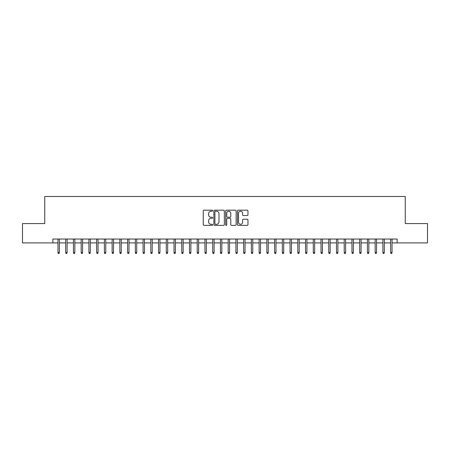 <?xml version="1.0" encoding="UTF-8"?>
<svg xmlns="http://www.w3.org/2000/svg" width="450" height="450" viewBox="0 0 450 450"><rect width="100%" height="100%" fill="white"/><g stroke="black" fill="none" stroke-linecap="round" stroke-linejoin="round"><path stroke-width="0.67" d="M212.619 210.707A0.534 0.534 0 0 0 212.091 210.172L204.024 210.172A0.759 0.759 0 0 0 203.265 210.932L203.265 224.601A0.759 0.759 0 0 0 204.024 225.36L212.091 225.36A0.534 0.534 0 0 0 212.619 224.831A0.534 0.534 0 0 0 212.091 224.297L211.044 224.297A2.43 2.43 0 0 1 208.614 221.867L208.614 220.731A2.43 2.43 0 0 1 211.044 218.301L212.091 218.301A0.534 0.534 0 0 0 212.619 217.766A0.534 0.534 0 0 0 212.091 217.237L211.044 217.237A2.43 2.43 0 0 1 208.614 214.808L208.614 213.666A2.43 2.43 0 0 1 211.044 211.236L212.091 211.236A0.534 0.534 0 0 0 212.619 210.707M247.191 215.528A0.759 0.759 0 0 0 247.95 214.768L247.95 210.932A0.759 0.759 0 0 0 247.191 210.172L238.23 210.172A0.759 0.759 0 0 0 237.471 210.932L237.471 224.601A0.759 0.759 0 0 0 238.23 225.36L247.191 225.36A0.759 0.759 0 0 0 247.95 224.601L247.95 219.971A0.759 0.759 0 0 0 247.191 219.212L243.36 219.212A0.759 0.759 0 0 0 242.601 219.971L242.601 222.266A2.031 2.031 0 0 1 240.57 224.297A2.031 2.031 0 0 1 238.534 222.266L238.534 213.266A2.031 2.031 0 0 1 240.57 211.236A2.031 2.031 0 0 1 242.601 213.266L242.601 214.768A0.759 0.759 0 0 0 243.36 215.528L247.191 215.528M52.864 242.91L22.5 242.91L22.5 223.571L44.741 223.571L44.741 196.493L405.259 196.493L405.259 223.571L427.5 223.571L427.5 242.91L397.136 242.91L397.136 239.04L52.864 239.04L52.864 242.91L57.971 242.91M224.336 210.932A0.759 0.759 0 0 0 223.577 210.172L214.616 210.172A0.759 0.759 0 0 0 213.857 210.932L213.857 224.601A0.759 0.759 0 0 0 214.616 225.36L223.577 225.36A0.759 0.759 0 0 0 224.336 224.601L224.336 210.932M226.423 210.172L235.384 210.172A0.759 0.759 0 0 1 236.143 210.932L236.143 224.601A0.759 0.759 0 0 1 235.384 225.36L231.547 225.36A0.759 0.759 0 0 1 230.788 224.601L230.788 219.06A0.759 0.759 0 0 0 230.029 218.301L227.486 218.301A0.759 0.759 0 0 0 226.727 219.06L226.727 224.831A0.534 0.534 0 0 1 226.198 225.36A0.534 0.534 0 0 1 225.664 224.831L225.664 210.932A0.759 0.759 0 0 1 226.423 210.172M59.366 242.91L65.706 242.91M67.101 242.91L73.446 242.91M74.835 242.91L81.18 242.91M82.575 242.91L88.914 242.91M90.309 242.91L96.654 242.91M98.044 242.91L104.389 242.91M105.784 242.91L112.129 242.91M113.518 242.91L119.863 242.91M121.252 242.91L127.597 242.91M128.993 242.91L135.338 242.91M136.727 242.91L143.072 242.91M144.467 242.91L150.806 242.91M152.201 242.91L158.546 242.91M159.936 242.91L166.281 242.91M167.676 242.91L174.015 242.91M175.41 242.91L181.755 242.91M183.144 242.91L189.489 242.91M190.884 242.91L197.224 242.91M198.619 242.91L204.964 242.91M206.353 242.91L212.698 242.91M214.093 242.91L220.438 242.91M221.828 242.91L228.172 242.91M229.562 242.91L235.907 242.91M237.302 242.91L243.647 242.91M245.036 242.91L251.381 242.91M252.776 242.91L259.116 242.91M260.511 242.91L266.856 242.91M268.245 242.91L274.59 242.91M275.985 242.91L282.324 242.91M283.719 242.91L290.064 242.91M291.454 242.91L297.799 242.91M299.194 242.91L305.533 242.91M306.928 242.91L313.273 242.91M314.662 242.91L321.007 242.91M322.402 242.91L328.748 242.91M330.137 242.91L336.482 242.91M337.871 242.91L344.216 242.91M345.611 242.91L351.956 242.91M353.346 242.91L359.691 242.91M361.086 242.91L367.425 242.91M368.82 242.91L375.165 242.91M376.554 242.91L382.899 242.91M384.294 242.91L390.634 242.91M392.029 242.91L397.136 242.91M215.449 211.236A0.534 0.534 0 0 0 214.92 211.77L214.92 223.768A0.534 0.534 0 0 0 215.449 224.297L216.551 224.297A2.43 2.43 0 0 0 218.981 221.867L218.981 213.666A2.43 2.43 0 0 0 216.551 211.236L215.449 211.236M230.788 213.306A2.031 2.031 0 0 0 228.757 211.275A2.031 2.031 0 0 0 226.727 213.306L226.727 216.478A0.759 0.759 0 0 0 227.486 217.237L230.029 217.237A0.759 0.759 0 0 0 230.788 216.478L230.788 213.306M57.971 252.501L58.281 253.507L59.057 253.507L59.366 252.501L57.971 252.501L57.971 239.04M59.366 252.501L59.366 239.04M65.706 252.501L66.015 253.507L66.791 253.507L67.101 252.501L65.706 252.501L65.706 239.04M67.101 252.501L67.101 239.04M73.446 252.501L73.755 253.507L74.526 253.507L74.835 252.501L73.446 252.501L73.446 239.04M74.835 252.501L74.835 239.04M81.18 252.501L81.489 253.507L82.266 253.507L82.575 252.501L81.18 252.501L81.18 239.04M82.575 252.501L82.575 239.04M88.914 252.501L89.224 253.507L90 253.507L90.309 252.501L88.914 252.501L88.914 239.04M90.309 252.501L90.309 239.04M96.654 252.501L96.964 253.507L97.734 253.507L98.044 252.501L96.654 252.501L96.654 239.04M98.044 252.501L98.044 239.04M104.389 252.501L104.698 253.507L105.474 253.507L105.784 252.501L104.389 252.501L104.389 239.04M105.784 252.501L105.784 239.04M112.129 252.501L112.438 253.507L113.209 253.507L113.518 252.501L112.129 252.501L112.129 239.04M113.518 252.501L113.518 239.04M119.863 252.501L120.172 253.507L120.943 253.507L121.252 252.501L119.863 252.501L119.863 239.04M121.252 252.501L121.252 239.04M127.597 252.501L127.907 253.507L128.683 253.507L128.993 252.501L127.597 252.501L127.597 239.04M128.993 252.501L128.993 239.04M135.338 252.501L135.647 253.507L136.418 253.507L136.727 252.501L135.338 252.501L135.338 239.04M136.727 252.501L136.727 239.04M143.072 252.501L143.381 253.507L144.157 253.507L144.467 252.501L143.072 252.501L143.072 239.04M144.467 252.501L144.467 239.04M150.806 252.501L151.116 253.507L151.892 253.507L152.201 252.501L150.806 252.501L150.806 239.04M152.201 252.501L152.201 239.04M158.546 252.501L158.856 253.507L159.626 253.507L159.936 252.501L158.546 252.501L158.546 239.04M159.936 252.501L159.936 239.04M166.281 252.501L166.59 253.507L167.366 253.507L167.676 252.501L166.281 252.501L166.281 239.04M167.676 252.501L167.676 239.04M174.015 252.501L174.324 253.507L175.101 253.507L175.41 252.501L174.015 252.501L174.015 239.04M175.41 252.501L175.41 239.04M181.755 252.501L182.064 253.507L182.835 253.507L183.144 252.501L181.755 252.501L181.755 239.04M183.144 252.501L183.144 239.04M189.489 252.501L189.799 253.507L190.575 253.507L190.884 252.501L189.489 252.501L189.489 239.04M190.884 252.501L190.884 239.04M197.224 252.501L197.533 253.507L198.309 253.507L198.619 252.501L197.224 252.501L197.224 239.04M198.619 252.501L198.619 239.04M204.964 252.501L205.273 253.507L206.044 253.507L206.353 252.501L204.964 252.501L204.964 239.04M206.353 252.501L206.353 239.04M212.698 252.501L213.007 253.507L213.784 253.507L214.093 252.501L212.698 252.501L212.698 239.04M214.093 252.501L214.093 239.04M220.438 252.501L220.748 253.507L221.518 253.507L221.828 252.501L220.438 252.501L220.438 239.04M221.828 252.501L221.828 239.04M228.172 252.501L228.482 253.507L229.252 253.507L229.562 252.501L228.172 252.501L228.172 239.04M229.562 252.501L229.562 239.04M235.907 252.501L236.216 253.507L236.993 253.507L237.302 252.501L235.907 252.501L235.907 239.04M237.302 252.501L237.302 239.04M243.647 252.501L243.956 253.507L244.727 253.507L245.036 252.501L243.647 252.501L243.647 239.04M245.036 252.501L245.036 239.04M251.381 252.501L251.691 253.507L252.467 253.507L252.776 252.501L251.381 252.501L251.381 239.04M252.776 252.501L252.776 239.04M259.116 252.501L259.425 253.507L260.201 253.507L260.511 252.501L259.116 252.501L259.116 239.04M260.511 252.501L260.511 239.04M266.856 252.501L267.165 253.507L267.936 253.507L268.245 252.501L266.856 252.501L266.856 239.04M268.245 252.501L268.245 239.04M274.59 252.501L274.899 253.507L275.676 253.507L275.985 252.501L274.59 252.501L274.59 239.04M275.985 252.501L275.985 239.04M282.324 252.501L282.634 253.507L283.41 253.507L283.719 252.501L282.324 252.501L282.324 239.04M283.719 252.501L283.719 239.04M290.064 252.501L290.374 253.507L291.144 253.507L291.454 252.501L290.064 252.501L290.064 239.04M291.454 252.501L291.454 239.04M297.799 252.501L298.108 253.507L298.884 253.507L299.194 252.501L297.799 252.501L297.799 239.04M299.194 252.501L299.194 239.04M305.533 252.501L305.843 253.507L306.619 253.507L306.928 252.501L305.533 252.501L305.533 239.04M306.928 252.501L306.928 239.04M313.273 252.501L313.582 253.507L314.353 253.507L314.662 252.501L313.273 252.501L313.273 239.04M314.662 252.501L314.662 239.04M321.007 252.501L321.317 253.507L322.093 253.507L322.402 252.501L321.007 252.501L321.007 239.04M322.402 252.501L322.402 239.04M328.748 252.501L329.057 253.507L329.827 253.507L330.137 252.501L328.748 252.501L328.748 239.04M330.137 252.501L330.137 239.04M336.482 252.501L336.791 253.507L337.562 253.507L337.871 252.501L336.482 252.501L336.482 239.04M337.871 252.501L337.871 239.04M344.216 252.501L344.526 253.507L345.302 253.507L345.611 252.501L344.216 252.501L344.216 239.04M345.611 252.501L345.611 239.04M351.956 252.501L352.266 253.507L353.036 253.507L353.346 252.501L351.956 252.501L351.956 239.04M353.346 252.501L353.346 239.04M359.691 252.501L360 253.507L360.776 253.507L361.086 252.501L359.691 252.501L359.691 239.04M361.086 252.501L361.086 239.04M367.425 252.501L367.734 253.507L368.511 253.507L368.82 252.501L367.425 252.501L367.425 239.04M368.82 252.501L368.82 239.04M375.165 252.501L375.474 253.507L376.245 253.507L376.554 252.501L375.165 252.501L375.165 239.04M376.554 252.501L376.554 239.04M382.899 252.501L383.209 253.507L383.985 253.507L384.294 252.501L382.899 252.501L382.899 239.04M384.294 252.501L384.294 239.04M390.634 252.501L390.943 253.507L391.719 253.507L392.029 252.501L390.634 252.501L390.634 239.04M392.029 252.501L392.029 239.04"/></g></svg>
